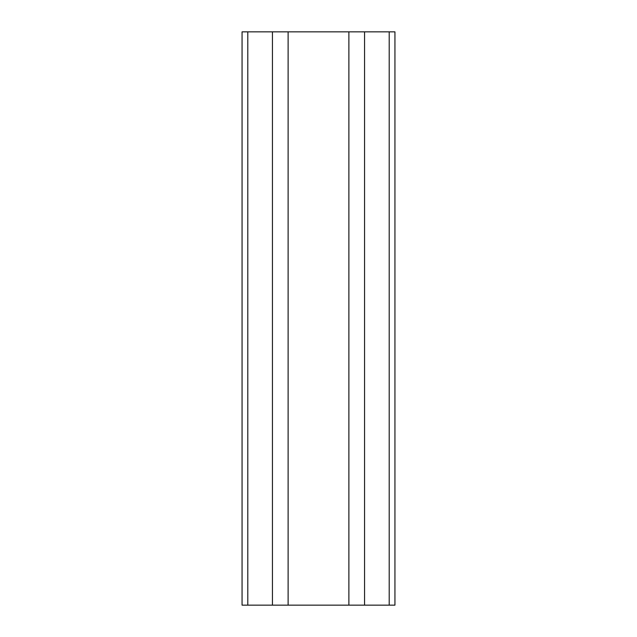 <?xml version="1.0" encoding="UTF-8"?>
<svg xmlns="http://www.w3.org/2000/svg" width="637" height="637" viewBox="0 0 637 637"><rect width="100%" height="100%" fill="white"/><g stroke="black" fill="none" stroke-linecap="round" stroke-linejoin="round"><path stroke-width="0.96" d="M394.94 605.15L242.06 605.15L242.06 31.85L394.94 31.85L394.94 605.15M364.555 605.15L364.555 31.85M348.885 605.15L348.885 31.85M288.115 605.15L288.115 31.85M272.445 605.15L272.445 31.85M389.207 605.15L389.207 31.85M247.793 605.15L247.793 31.85"/></g></svg>
